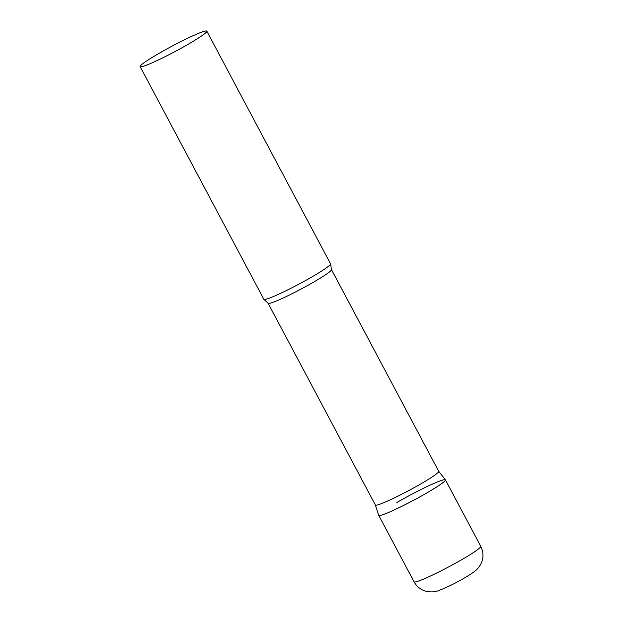 <?xml version="1.0" encoding="UTF-8"?>
<svg xmlns="http://www.w3.org/2000/svg" width="623" height="623" viewBox="0 0 623 623"><rect width="100%" height="100%" fill="white"/><g stroke="black" fill="none" stroke-linecap="round" stroke-linejoin="round"><path stroke-width="0.93" d="M396.82 502.527A37.769 3.084 152 0 1 445.414 479.866A37.769 3.084 152 0 1 427.308 492.661A37.769 3.084 152 0 1 378.714 515.33L414.061 581.804C416.834 586.773 420.953 589.958 426.42 591.375C431.311 592.325 435.703 591.951 439.581 590.254C448.389 586.687 456.698 582.583 464.517 577.934C476.081 571.073 477.553 569.313 480.567 564.594C483.713 558.597 483.775 552.508 480.761 546.34A37.769 3.084 152 0 1 462.655 559.143A37.769 3.084 152 0 1 414.061 581.804M438.724 471.307L445.39 479.827A37.769 3.084 -28 0 1 420.844 496.336A37.769 3.084 -28 0 1 382.366 514.847A37.769 3.084 -28 0 1 378.698 515.283L375.358 504.996A35.885 2.928 -28 0 0 375.373 505.012A35.885 2.928 -28 0 0 378.839 504.552A35.885 2.928 -28 0 0 415.167 487.093A35.885 2.928 -28 0 0 438.732 471.323L331.467 269.572L330.564 264.02A37.769 3.084 -28 0 0 330.54 263.817L206.828 31.15A37.769 3.084 -28 0 0 203.176 31.633A37.769 3.084 -28 0 0 164.939 50.011A37.769 3.084 -28 0 0 140.128 66.614A37.769 3.084 -28 0 0 143.781 66.131A37.769 3.084 -28 0 0 182.025 47.753A37.769 3.084 -28 0 0 206.828 31.15M140.128 66.614L263.841 299.281A37.769 3.084 -28 0 0 263.996 299.414A37.769 3.084 -28 0 0 267.493 298.799A37.769 3.084 -28 0 0 304.709 280.989A37.769 3.084 -28 0 0 330.564 264.02M375.373 505.012L268.1 303.269A35.885 2.928 -28 0 0 271.573 302.809A35.885 2.928 -28 0 0 307.894 285.35A35.885 2.928 -28 0 0 331.467 269.572M445.414 479.866L480.761 546.34M268.1 303.269L263.996 299.414"/></g></svg>
